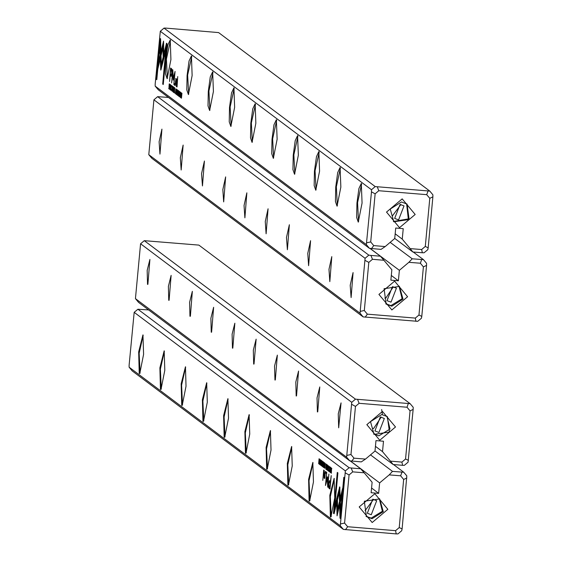 <?xml version="1.0" encoding="UTF-8"?>
<svg xmlns="http://www.w3.org/2000/svg" width="562" height="562" viewBox="0 0 562 562"><rect width="100%" height="100%" fill="white"/><g stroke="black" fill="none" stroke-linecap="round" stroke-linejoin="round"><path stroke-width="0.84" d="M172.745 91.69L173.461 86.899L172.773 90.882L172.864 86.45L172.745 91.69M163.992 57.809L163.521 41.096L158.589 61.757L157.957 68.571L162.889 47.911L163.254 60.844L163.992 57.809M158.969 64.328L163.394 44.243L162.776 44.187L163.394 44.236L163.584 43.436M159.973 38.357L156.187 79.228L156.784 79.678L159.945 45.585L160.184 54.093L160.929 51.009L160.577 38.813L159.973 38.357M160.816 70.109L163.085 61.448L162.98 57.724L161.329 64.644L161.083 56.383L160.346 59.474L160.816 70.109M171.403 89.246L171.073 89.913L171.073 87.777L171.431 85.86L171.621 86.913L171.473 85.333L170.974 87.721L171.024 90.489L171.403 89.246M175.955 88.768L175.344 93.643L175.955 88.768M169.633 89.358L170.005 84.3L169.633 89.358M176.798 94.732L177.227 95.055L177.283 94.465L176.946 94.205L177.683 90.068L177.262 89.744L176.798 94.732L177.255 94.767M172.33 85.965L171.895 91.128L172.33 85.965M176.707 89.33L176.004 94.135L176.419 92.042L176.489 94.5L176.707 89.33M178.99 94.816L179.004 96.481L179.404 95.161L179.447 91.318L179.306 95.147L179.06 95.891L178.885 94.809M166.457 43.225L164.041 53.348L164.146 57.071L165.825 50.039L162.664 84.089L163.261 84.539L167.055 43.674L166.457 43.225M155.182 86.098L366.368 244.603L371.447 191.825L371.454 189.752L160.275 31.247L155.196 84.033L155.182 86.098L158.28 89.808L369.459 248.313L366.368 244.603M361.317 183.43L362.061 203.008L358.275 222.109L356.659 217.459L356.947 203.079L358.935 188.516L361.317 183.43M340.08 167.49L340.825 187.069L337.038 206.17L335.423 201.519L335.704 187.139L337.699 172.576L340.08 167.49M318.844 151.55L319.588 171.129L315.802 190.23L314.186 185.579L314.467 171.199L316.462 156.636L318.844 151.55M297.607 135.611L298.352 155.189L294.565 174.29L292.95 169.64L293.231 155.26L295.226 140.697L297.607 135.611M276.371 119.671L277.115 139.25L273.329 158.351L271.713 153.7L271.994 139.32L273.989 124.757L276.371 119.671M255.134 103.731L255.879 123.31L252.092 142.411L250.476 137.753L250.757 123.38L252.752 108.817L255.134 103.731M233.897 87.791L234.635 107.37L230.856 126.471L229.24 121.814L229.521 107.44L231.516 92.878L233.897 87.791M212.661 71.852L213.398 91.43L209.619 110.531L208.003 105.874L208.284 91.501L210.279 76.938L212.661 71.852M191.424 55.912L192.162 75.491L188.382 94.592L186.767 89.934L187.048 75.561L189.043 60.998L191.424 55.912M170.188 39.972L170.925 59.551L167.146 78.652L165.53 73.994L165.811 59.621L167.806 45.058L170.188 39.972M171.558 68.69L170.595 67.967L169.598 81.511L170.138 75.631L171.143 76.299L172.07 72.948L172.105 69.758L171.558 68.69M178.449 95.969L178.814 90.918L178.449 95.969M169.338 83.801L168.972 88.838L169.338 83.801M173.166 80.148L174.634 74.051L173.855 84.595L175.077 71.451L173.251 78.244L172.836 69.772L171.621 82.916L172.773 72.639L173.166 80.148M178.182 94.339L177.852 94.999L177.852 92.863L178.21 90.946L178.4 91.999L178.252 90.419L177.754 92.814L177.803 95.575L178.182 94.339M174.726 87.848L174.023 92.646L174.438 90.552L174.508 93.011L174.726 87.848M180.767 92.294L180.212 94.648L180.332 97.458L180.767 92.294M179.671 96.889L180.044 91.838L179.671 96.889M173.272 92.084L173.7 92.407L173.756 91.817L173.419 91.557L174.157 87.419L173.735 87.096L173.272 92.084L173.728 92.126M180.922 97.83L181.4 93.657L181.456 98.231L181.919 93.243L181.463 97.247L181.378 92.842L181.006 97.837M176.812 86.927L177.768 76.601L177.044 86.948M170.174 88.199L170.195 89.864L170.595 88.543L170.637 84.707L170.49 88.536L170.244 89.274L170.075 88.199M174.353 85.087L174.501 83.52L174.627 85.108M175.576 80.788L175.126 85.663L176.384 79.769L176.363 86.59L176.524 78.849L175.892 79.874L175.773 78.448L175.857 80.809M421.641 249.535L422.315 252.76L412.831 251.98L410.162 248.594L421.641 249.535L425.301 246.451L429.761 198.316L426.734 194.684L378.809 190.757L375.149 193.841L370.688 241.976L373.716 245.608L385.195 246.549L381.043 249.373L369.459 248.313M402.195 198.892L415.199 214.466L399.526 227.687L386.523 212.113L402.195 198.892M410.162 248.594L402.244 239.11L403.214 228.678L395.704 228.067L394.742 238.499L385.195 246.549M164.006 28.1L375.184 186.605L429.797 191.08L218.618 32.575L165.762 28.128L164.006 28.1L160.275 31.247M429.761 198.316L432.881 196.855L432.895 194.789L429.797 191.08M432.881 196.855L428.153 247.828L427.808 249.64L424.071 252.788L422.315 252.76M394.749 238.407L412.831 251.98M395.177 233.806L402.244 239.11M371.454 189.752L375.184 186.605M361.661 183.922L357.565 202.643L358.556 221.772M340.424 167.982L336.322 186.703L337.319 205.833M319.188 152.042L315.085 170.764L316.083 189.893M297.944 136.102L293.849 154.817L294.846 173.953M276.708 120.163L272.612 138.877L273.61 158.013M255.471 104.223L251.376 122.938L252.373 142.074M234.235 88.283L230.139 106.998L231.137 126.134M212.998 72.343L208.902 91.058L209.9 110.194M191.761 56.404L187.666 75.118L188.663 94.254M170.525 40.464L166.429 59.179L167.42 78.315M406.635 203.823L408.321 218.892L393.386 221.484M398.627 219.897L394.657 218.393L400.067 204.406L404.036 205.91L398.627 219.897M401.451 201.997L390.211 209.092L393.8 221.807L409.171 219.524L407.071 204.132L401.451 201.997M400.938 204.526L392.473 215.815M425.301 246.451L428.153 247.828M426.734 194.684L428.04 191.052M378.809 190.757L377.285 186.893M375.149 193.841L371.447 191.825M370.688 241.976L366.712 242.791M371.559 248.601L373.716 245.608M164.694 54.774L166.991 43.625M164.652 53.397L164.041 53.348M162.664 84.089L163.296 84.159L166.436 50.095L165.825 50.039M170.504 75.659L170.623 74.346M171.052 69.737L171.178 68.402M171.41 76.172L170.138 75.631M170.693 69.709L170.286 74.086L171.234 74.739L171.754 72.842L171.389 70.236L170.693 69.709L172.162 70.419M176.496 91.444L176.496 89.85L176.496 91.444M176.854 89.878L176.496 89.85M169.12 88.677L168.684 88.641M168.972 88.227L169.183 84.272L168.972 88.227M173.616 78.273L173.251 78.244M171.909 90.538L172.26 86.506L171.909 90.538M177.648 90.433L177.297 90.405M174.515 89.955L174.515 88.36L174.515 89.955M174.873 88.389L174.515 88.36M175.737 90.939L175.751 89.232L175.737 90.939M161.245 69.161L161.154 58.722M161.329 64.644L161.94 64.693L163.043 60.071M160.964 59.523L160.346 59.474M156.819 79.291L160.556 38.792M156.798 79.277L156.187 79.228M160.732 51.802L160.556 45.634L159.945 45.585M159.201 61.806L158.589 61.757M163.802 58.589L163.5 47.967L162.889 47.911M180.339 96.868L180.69 92.835L180.339 96.868M174.122 87.784L173.77 87.756M176.545 79.755L176.728 79.186M372.444 259.321L370.927 255.457L380.404 256.23L383.923 260.262L372.444 259.321L368.791 262.405L364.324 310.533L367.358 314.172L415.283 318.099L418.936 315.015L423.404 266.88L426.523 265.419L426.53 263.353L423.439 259.644L413.274 252.022M426.523 265.419L421.795 316.392L421.444 318.204L417.714 321.352L363.101 316.877L151.916 158.372L148.825 154.662L360.003 313.167L365.096 258.316L153.911 99.811L148.825 154.662M423.404 266.88L420.369 263.248L408.89 262.306L412.199 258.836L390.197 242.327M412.199 258.836L423.439 259.644M391.89 309.964L378.893 294.39L394.566 281.169L407.562 296.736L391.89 309.964M383.923 260.262L391.84 269.739L390.871 280.171L398.381 280.789L399.35 270.357L408.89 262.306M161.919 129.105L159.952 154.093L159.088 141.8L161.919 129.105M183.156 145.045L181.189 170.033L180.325 157.739L183.156 145.045M204.392 160.985L202.425 185.973L201.561 173.679L204.392 160.985M225.629 176.925L223.662 201.913L222.805 189.619L225.629 176.925M246.866 192.864L244.899 217.852L244.041 205.559L246.866 192.864M268.102 208.804L266.135 233.792L265.278 221.498L268.102 208.804M289.339 224.744L287.372 249.732L286.515 237.438L289.339 224.744M310.575 240.684L308.608 265.671L307.751 253.378L310.575 240.684M331.812 256.623L329.845 281.611L328.988 269.317L331.812 256.623M353.048 272.563L351.081 297.551L350.224 285.257L353.048 272.563M168.445 97.437L157.641 96.664L368.827 255.169L370.927 255.457M369.944 248.383L380.404 256.23M370.098 248.404L399.35 270.357M398.381 280.789L391.307 275.478M365.096 258.316L368.827 255.169M157.641 96.664L153.911 99.811M363.101 316.877L360.003 313.167M399.006 286.1L402.076 298.731L390.934 305.58L385.75 303.754M392.431 286.683L396.4 288.187L390.997 302.173L387.028 300.67L392.431 286.683M391.784 306.213L403.024 299.117L399.442 286.402L384.071 288.692L386.164 304.084L391.784 306.213M393.309 286.803L385.715 298.211L384.837 298.092M368.791 262.405L365.082 260.389M364.324 310.533L360.354 311.355M367.358 314.172L365.202 317.165M415.283 318.099L415.95 321.323M418.936 315.015L421.795 316.392M421.676 259.616L420.369 263.248M410.049 410.864L407.014 407.232L359.09 403.305L355.43 406.389L350.969 454.517L354.004 458.156L365.483 459.091L375.023 451.047L375.992 440.608L383.495 441.226L382.532 451.658L390.442 461.142L401.921 462.083L405.581 458.992L410.049 410.864L413.168 409.403L413.175 407.338L410.084 403.628L198.899 245.123L144.286 240.648L355.465 399.153L410.084 403.628M413.168 409.403L408.089 462.189L404.359 465.336L402.596 465.308L393.112 464.528L390.442 461.142M375.03 450.956L393.112 464.528M382.476 411.44L395.479 427.008L379.807 440.236L366.81 424.661L382.476 411.44M338.647 427.858L338.282 413.871L341.043 402.912L338.647 427.858M317.404 411.918L317.045 397.931L319.806 386.965L317.762 411.883L317.404 411.918M296.167 395.978L295.809 381.991L298.57 371.025L296.525 395.943L296.167 395.978M274.93 380.038L274.572 366.052L277.333 355.086L275.289 380.003L274.93 380.038M253.694 364.099L253.336 350.112L256.096 339.146L254.052 364.064L253.694 364.099M232.457 348.159L232.099 334.172L234.853 323.206L232.816 348.124L232.457 348.159M211.221 332.219L210.862 318.233L213.616 307.266L211.579 332.184L211.221 332.219M189.984 316.28L189.626 302.293L192.38 291.327L190.342 316.244L189.984 316.28M168.748 300.34L168.389 286.353L171.143 275.387L169.106 300.305L168.748 300.34M147.511 284.4L147.153 270.413L149.906 259.447L147.869 284.365L147.511 284.4M351.735 402.301L140.556 243.796L135.47 298.647L346.649 457.152L351.735 402.301L355.465 399.153M365.483 459.091L361.324 461.922L349.747 460.861L138.561 302.356L135.47 298.647M382.532 451.658L375.458 446.347M349.747 460.861L346.649 457.152M144.286 240.648L140.556 243.796M381.682 409.593L382.343 414.131M373.667 434.026L378.851 435.852L389.993 429.003L386.923 416.365M378.907 432.445L384.317 418.458L380.348 416.948L374.945 430.942L378.907 432.445M381.738 414.545L370.498 421.641L374.081 434.356L389.452 432.073L387.351 416.674L381.738 414.545M372.754 428.356L373.632 428.483L381.226 417.074M401.921 462.083L402.596 465.308M405.581 458.992L408.441 460.376M351.847 461.149L354.004 458.156M407.014 407.232L408.321 403.6M347 455.339L350.969 454.517M359.09 403.305L357.565 399.442M351.728 404.366L355.43 406.389M327.815 465.273L327.098 470.071L327.794 466.088L327.695 470.513L327.815 465.273M336.568 499.154L337.045 515.867L341.97 495.206L342.602 488.392L337.678 509.053L337.305 496.12L336.568 499.154L337.179 499.211L337.376 498.424M340.586 518.607L344.373 477.735L343.775 477.286L340.614 511.385L340.375 502.871L339.638 505.962L339.982 518.15L340.586 518.607M339.743 486.854L337.474 495.515L337.586 499.239L339.23 492.319L339.476 500.58L340.214 497.489L339.743 486.854M329.156 467.717L329.465 467.043L329.487 469.186L329.128 471.104L328.939 470.05L329.086 471.63L329.585 469.242L329.536 466.474L329.269 467.724M324.604 468.195L325.215 463.32L324.506 466.657L324.857 468.216M330.927 467.612L330.554 472.663L330.927 467.612M323.761 462.231L323.333 461.908L323.276 462.505L323.459 464.458L323.143 464.219L322.876 466.896L323.298 467.219L323.761 462.231M328.229 470.998L328.665 465.835L328.306 471.005M323.853 467.633L324.555 462.828L324.141 464.922L324.07 462.463L324.105 467.654M321.569 462.147L321.555 460.482L321.155 461.809L321.113 465.645L321.253 461.816L321.499 461.072L321.675 462.161M334.102 513.738L336.519 503.622L336.413 499.899L334.734 506.924L337.895 472.874L337.298 472.424L333.505 513.296L334.102 513.738M345.377 470.865L134.192 312.36L129.12 365.145L129.105 367.211L340.291 525.716L345.377 470.865L349.107 467.717L137.929 309.212L134.192 312.36M139.243 373.533L138.688 351.882L142.952 334.91L143.577 354.369L139.79 373.477L139.243 373.533M160.479 389.473L159.924 367.822L164.188 350.85L164.814 370.309L161.027 389.417L160.479 389.473M181.716 405.413L181.161 383.762L185.425 366.789L186.05 386.249L182.264 405.357L181.716 405.413M202.952 421.352L202.397 399.701L206.661 382.729L207.287 402.195L203.5 421.296L202.952 421.352M224.189 437.292L223.634 415.641L227.898 398.669L228.523 418.135L224.744 437.236L224.189 437.292M245.425 453.232L244.87 431.581L249.142 414.608L249.76 434.075L245.98 453.176L245.425 453.232M266.662 469.172L266.107 447.521L270.378 430.548L270.996 450.014L267.217 469.115L266.662 469.172M287.899 485.111L287.344 463.46L291.615 446.488L292.24 465.954L288.454 485.055L287.899 485.111M309.135 501.051L308.58 479.4L312.851 462.428L313.477 481.894L309.69 500.995L309.135 501.051M330.372 516.991L329.817 495.34L334.088 478.367L334.713 497.834L330.927 516.935L330.372 516.991M329.002 488.273L329.964 488.996L331.201 475.628L330.421 481.339L329.416 480.665L328.496 484.023L328.454 487.212L329.002 488.273L329.62 488.322L329.016 486.594M322.117 460.995L321.745 466.046L322.117 460.995M331.222 473.162L331.587 468.125L331.018 472.551L331.425 473.183M327.393 476.822L325.925 482.913L326.705 472.375L325.482 485.512L327.309 478.719L327.723 487.191L328.939 474.054L327.787 484.332L327.569 476.836M322.377 462.631L322.686 461.957L322.707 464.1L322.349 466.017L322.167 464.964L322.307 466.544L322.806 464.156L322.764 461.388L322.49 462.638M325.834 469.122L326.543 464.317L326.122 466.411L326.058 463.952L325.728 467.647L326.093 469.144M319.792 464.669L320.347 462.322L320.228 459.505L319.876 464.676M320.888 460.074L320.516 465.125L320.888 460.074M327.288 464.879L326.859 464.556L326.803 465.153L327.147 465.406L326.403 469.544L326.831 469.867L327.288 464.879M319.637 459.14L319.167 463.306L319.104 458.733L318.64 463.72L319.104 459.716L319.181 464.121L319.637 459.14M323.747 470.036L322.792 480.362L323.747 470.036M330.386 468.764L330.365 467.099L329.964 468.42L329.929 472.256L330.07 468.434L330.315 467.689L330.484 468.771M326.206 471.883L326.065 473.443L326.206 471.883M324.984 476.176L325.433 471.3L324.176 477.194L324.197 470.373L324.035 478.114L324.667 477.089L324.787 478.515L324.984 476.176M350.224 460.924L360.692 468.778L364.211 472.804L352.732 471.862L349.072 474.953L344.604 523.082L347.639 526.713L395.564 530.647L399.224 527.556L403.685 479.428L400.65 475.796L389.171 474.855L379.631 482.906L378.662 493.338L371.152 492.719L372.121 482.287L364.211 472.804M148.726 309.978L137.929 309.212M352.732 471.862L351.208 468.006L349.107 467.717M351.208 468.006L360.692 468.778M372.177 522.512L359.174 506.938L374.847 493.71L387.843 509.284L372.177 522.512M395.564 530.647L396.238 533.872L343.382 529.425L132.203 370.92L129.105 367.211M396.238 533.872L397.994 533.9L401.725 530.753L402.076 528.94L399.224 527.556M389.171 474.855L392.48 471.385L403.72 472.192L406.818 475.902L402.076 528.94M403.72 472.192L393.555 464.563M392.48 471.385L370.484 454.876M379.631 482.906L350.379 460.945M371.587 488.027L378.662 493.338M343.382 529.425L340.291 525.716M143.177 335.282L139.144 353.224L140.071 373.14M164.413 351.222L160.381 369.164L161.308 389.08M185.65 367.162L181.617 385.111L182.545 405.019M206.886 383.108L202.854 401.05L203.781 420.959M228.123 399.048L224.09 416.99L225.025 436.899M249.359 414.988L245.327 432.93L246.261 452.839M270.596 430.928L266.564 448.869L267.498 468.778M291.833 446.867L287.807 464.809L288.735 484.718M313.069 462.807L309.044 480.749L309.971 500.658M334.306 478.747L330.28 496.689L331.208 516.597M366.031 516.302L371.215 518.122L382.357 511.279L379.287 498.642M372.718 499.225L367.309 513.218L371.278 514.722L376.681 500.728L372.718 499.225M372.065 518.761L383.305 511.666L379.722 498.951L364.352 501.234L366.452 516.633L372.065 518.761M365.117 510.633L373.589 499.351M349.072 474.953L345.363 472.93M344.604 523.082L340.635 523.903M401.956 472.164L400.65 475.796M347.639 526.713L345.482 529.713M406.804 477.967L403.685 479.428M334.186 513.394L333.505 513.296M334.734 506.924L335.352 506.973L336.483 502.238M334.123 513.345L337.874 472.86M329.999 488.61L329.62 488.322M330.526 482.899L329.332 482.224L329.768 480.847M329.768 482.365L330.547 482.674M329.936 482.273L329.325 482.224L328.812 484.121L329.17 486.734L329.873 487.261L330.273 482.877M324.344 465.104L323.979 465.076M324.063 465.519L324.063 467.113L324.302 465.54M331.587 468.736L331.376 472.691L331.552 468.729M326.311 482.948L325.925 482.913M328.651 466.425L328.306 470.464L328.861 466.446M323.733 462.54L323.276 462.505M323.522 464.837L323.087 464.802M323.326 466.938L322.876 466.896M326.325 466.593L325.967 466.565M326.051 467.008L326.044 468.603L326.009 466.987M324.822 466.024L324.808 467.732L324.787 466.01M339.919 487.598L339.378 487.549M338.134 496.941L339.933 487.851M338.092 495.565L337.474 495.515M340.024 498.29L339.848 492.375L339.23 492.319M340.621 518.22L339.982 518.15M340.614 511.385L341.232 511.434L344.358 477.721M340.6 518.206L340.439 505.21M340.249 506.011L339.638 505.962M337.586 513.584L337.179 499.211M337.678 509.053L338.289 509.102L342.202 492.691M320.221 460.095L319.869 464.135L320.192 460.088M327.26 465.188L326.803 465.153M327.049 467.486L326.613 467.451M326.852 469.586L326.403 469.544M324.45 477.833L324.344 477.236M171.361 76.221L170.876 76.179M172.007 70.285L171.389 70.236M161.238 69.049L160.627 68.993M176.833 79.804L176.384 79.769M329.072 487.261L328.454 487.212M330.189 482.4L329.578 482.351M331.854 468.603L331.355 468.56M338.493 508.266L337.874 508.21M171.234 74.739L171.846 74.788M176.833 79.783L176.313 79.741"/></g></svg>
